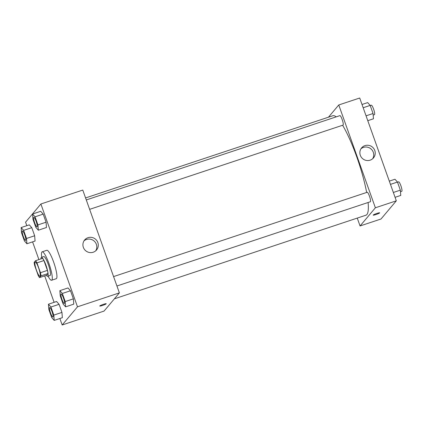 <?xml version="1.0" encoding="UTF-8"?>
<svg xmlns="http://www.w3.org/2000/svg" width="423" height="423" viewBox="0 0 423 423"><rect width="100%" height="100%" fill="white"/><g stroke="black" fill="none" stroke-linecap="round" stroke-linejoin="round"><path stroke-width="0.63" d="M40.063 276.145A7.487 1.391 71.6 0 1 39.931 276.245A7.487 1.391 71.6 0 1 36.246 269.578A7.487 1.391 71.6 0 1 35.204 262.033A7.487 1.391 71.6 0 1 38.752 268.298A7.487 1.391 71.6 0 1 40.063 276.145M40.449 272.713L36.949 262.879A9.666 1.792 71.6 0 0 35.595 260.674L34.131 262.413A9.666 1.792 71.6 0 0 34.686 265.565L38.186 275.399A9.666 1.792 71.6 0 0 39.54 277.599L41.005 275.859A9.666 1.792 71.6 0 0 40.449 272.713L47.429 270.392L43.929 260.557L36.949 262.879M39.54 277.599L46.519 275.278L47.984 273.544L41.005 275.859M35.595 260.674L42.575 258.353A9.666 1.792 71.6 0 1 43.929 260.557M47.429 270.392A9.666 1.792 71.6 0 1 47.984 273.544M46.403 275.32A9.983 1.856 -108.4 0 0 47.699 276.288A9.983 1.856 -108.4 0 0 46.308 266.231A9.983 1.856 -108.4 0 0 41.401 257.343A9.983 1.856 -108.4 0 0 40.941 258.897M41.401 257.343L43.728 256.571A9.983 1.856 71.6 0 1 48.455 264.92A9.983 1.856 71.6 0 1 50.205 275.389A9.983 1.856 71.6 0 1 50.025 275.516L47.699 276.288M41.761 257.221A14.974 2.781 71.6 0 1 42.152 251.833A14.974 2.781 71.6 0 1 49.242 264.364A14.974 2.781 71.6 0 1 51.87 280.063A14.974 2.781 71.6 0 1 51.601 280.253A14.974 2.781 71.6 0 1 48.058 276.171M42.152 251.833L46.805 250.284A14.974 2.781 71.6 0 1 53.895 262.815A14.974 2.781 71.6 0 1 56.523 278.514A14.974 2.781 71.6 0 1 56.254 278.704L51.601 280.253M59.87 318.514L62.181 324.991L77.494 306.812L40.883 203.997L25.57 222.181L26.818 225.681M32.582 241.871L38.89 259.579M44.695 275.886L54.107 302.323M54.207 320.396L62.35 317.689L61.954 312.401L59.072 304.306L56.587 301.499L48.444 304.206L48.841 309.493L51.722 317.588L54.207 320.396L53.811 315.109L50.929 307.013L48.444 304.206M26.913 243.754L35.061 241.047L34.665 235.759L31.778 227.664L29.293 224.856L21.15 227.563L21.547 232.851L24.428 240.946L26.913 243.754L26.517 238.466L23.635 230.371L21.15 227.563M38.329 230.202L46.472 227.489L46.075 222.207L43.194 214.112L40.708 211.304L32.566 214.012L32.962 219.299L35.844 227.394L38.329 230.202L37.933 224.914L35.051 216.819L32.566 214.012M65.618 306.844L73.766 304.137L73.369 298.85L70.488 290.754L68.003 287.947L59.855 290.654L60.251 295.941L63.133 304.037L65.618 306.844L65.221 301.557L62.34 293.462L59.855 290.654M62.181 324.991L104.069 311.069L119.381 292.885L82.771 190.07L40.883 203.997M83.357 247.37A7.773 7.588 -139.9 0 1 95.492 239.159A7.773 7.588 -139.9 0 1 89.285 252.478A7.773 7.588 -139.9 0 1 83.357 247.37M119.381 292.885L77.494 306.812M95.735 250.791A7.773 7.588 40.1 0 0 83.987 240.893M102.519 305.448A3.432 0.381 -19.6 0 1 99.765 306.03A3.432 0.381 -19.6 0 1 102.874 304.518A3.432 0.381 -19.6 0 1 106.231 303.725A3.432 0.381 -19.6 0 1 102.519 305.448M99.765 306.03A3.432 0.381 160.4 0 0 102.519 305.443A3.432 0.381 160.4 0 0 106.231 303.725M368.105 202.495A52.415 9.734 71.6 0 1 366.889 214.54A52.415 9.734 71.6 0 1 365.948 215.207L114.369 298.839M85.573 197.943L332.88 115.733A52.415 9.734 71.6 0 1 336.153 116.88M342.604 125.256A52.415 9.734 71.6 0 1 366.651 192.454M116.928 285.996L370.342 201.75A4.991 0.925 -108.4 0 0 369.649 196.721A4.991 0.925 -108.4 0 0 367.196 192.275L113.576 276.589M86.287 199.942L339.902 115.632A4.991 0.925 71.6 0 1 342.265 119.809A4.991 0.925 71.6 0 1 343.143 125.044A4.991 0.925 71.6 0 1 343.053 125.108L89.634 209.353M360.063 225.967L375.375 207.783L338.765 104.967L359.709 98.009L396.319 200.819L381.012 219.003L360.063 225.967L357.261 218.094M338.765 104.967L328.47 117.197M370.136 160.169A7.773 7.588 -139.9 0 1 361.602 147.891A7.773 7.588 -139.9 0 1 372.43 147.093A7.773 7.588 -139.9 0 1 370.136 160.169M396.319 200.819L375.375 207.783M373.213 215.122A3.432 0.381 160.4 0 0 376.274 214.435A3.432 0.381 160.4 0 0 379.648 212.906A3.432 0.381 -19.6 0 1 376.269 214.44A3.432 0.381 -19.6 0 1 373.213 215.127A3.432 0.381 -19.6 0 1 376.317 213.615A3.432 0.381 -19.6 0 1 379.68 212.822A3.432 0.381 -19.6 0 1 379.648 212.912A3.432 0.381 160.4 0 0 379.68 212.822M372.674 158.725A7.773 7.588 40.1 0 0 360.925 148.833M395.077 197.319L400.74 195.437L400.343 190.149L397.461 182.054L394.976 179.246L389.308 181.129M400.343 190.149L393.348 192.476M397.461 182.054L390.466 184.38M397.514 182.197L398.609 181.832A4.991 0.925 71.6 0 1 400.978 186.009A4.991 0.925 71.6 0 1 401.85 191.244A4.991 0.925 71.6 0 1 401.76 191.307L400.465 191.735M367.783 120.677L373.451 118.794L373.054 113.507L370.167 105.412L367.682 102.604L362.019 104.486M373.054 113.507L366.059 115.833M370.167 105.412L363.177 107.738M370.22 105.554L371.32 105.19A4.991 0.925 71.6 0 1 373.683 109.367A4.991 0.925 71.6 0 1 374.556 114.596A4.991 0.925 71.6 0 1 374.471 114.659L373.171 115.093M61.161 294.011L61.145 294.017A4.991 0.925 71.6 0 1 63.508 298.194A4.991 0.925 71.6 0 1 64.381 303.428A4.991 0.925 71.6 0 1 64.296 303.492A4.991 0.925 71.6 0 1 61.837 299.045A4.991 0.925 71.6 0 1 61.145 294.017A4.991 0.925 71.6 0 1 61.161 294.011A4.991 0.925 71.6 0 1 63.524 298.189A4.991 0.925 71.6 0 1 64.402 303.423A4.991 0.925 71.6 0 1 64.312 303.487A4.991 0.925 71.6 0 1 64.301 303.487M73.766 304.137L73.369 298.85L65.221 301.557M73.369 298.85L70.488 290.754L62.34 293.462M70.488 290.754L68.003 287.947M33.851 217.374L33.872 217.369A4.991 0.925 71.6 0 1 33.872 217.369A4.991 0.925 71.6 0 1 36.235 221.546A4.991 0.925 71.6 0 1 37.108 226.781A4.991 0.925 71.6 0 1 37.023 226.844A4.991 0.925 71.6 0 1 37.013 226.844L37.002 226.85A4.991 0.925 71.6 0 1 34.549 222.403A4.991 0.925 71.6 0 1 33.851 217.374A4.991 0.925 71.6 0 1 36.214 221.552A4.991 0.925 71.6 0 1 37.092 226.786A4.991 0.925 71.6 0 1 37.002 226.85M46.472 227.489L46.075 222.207L37.933 224.914M46.075 222.207L43.194 214.112L35.051 216.819M43.194 214.112L40.708 211.304M49.75 307.563L49.729 307.569A4.991 0.925 71.6 0 1 52.092 311.746A4.991 0.925 71.6 0 1 52.97 316.98A4.991 0.925 71.6 0 1 52.896 317.039A4.991 0.925 71.6 0 1 52.891 317.044L52.88 317.044A4.991 0.925 71.6 0 1 50.427 312.602A4.991 0.925 71.6 0 1 49.729 307.569A4.991 0.925 71.6 0 1 49.75 307.563A4.991 0.925 71.6 0 1 52.114 311.74A4.991 0.925 71.6 0 1 52.986 316.975A4.991 0.925 71.6 0 1 52.88 317.044M62.35 317.689L61.954 312.401L53.811 315.109M61.954 312.401L59.072 304.306L50.929 307.013M59.072 304.306L56.587 301.499M25.697 240.333A4.991 0.925 71.6 0 1 25.607 240.396A4.991 0.925 71.6 0 1 25.597 240.396A4.991 0.925 71.6 0 1 23.133 235.955A4.991 0.925 71.6 0 1 22.44 230.926A4.991 0.925 71.6 0 1 22.456 230.921A4.991 0.925 71.6 0 1 24.82 235.098A4.991 0.925 71.6 0 1 25.697 240.333M35.061 241.047L34.665 235.759L26.517 238.466M34.665 235.759L31.778 227.664L23.635 230.371M31.778 227.664L29.293 224.856M22.456 230.921L22.44 230.926A4.991 0.925 71.6 0 1 24.804 235.103A4.991 0.925 71.6 0 1 25.676 240.338A4.991 0.925 71.6 0 1 25.586 240.401L25.607 240.396"/></g></svg>
